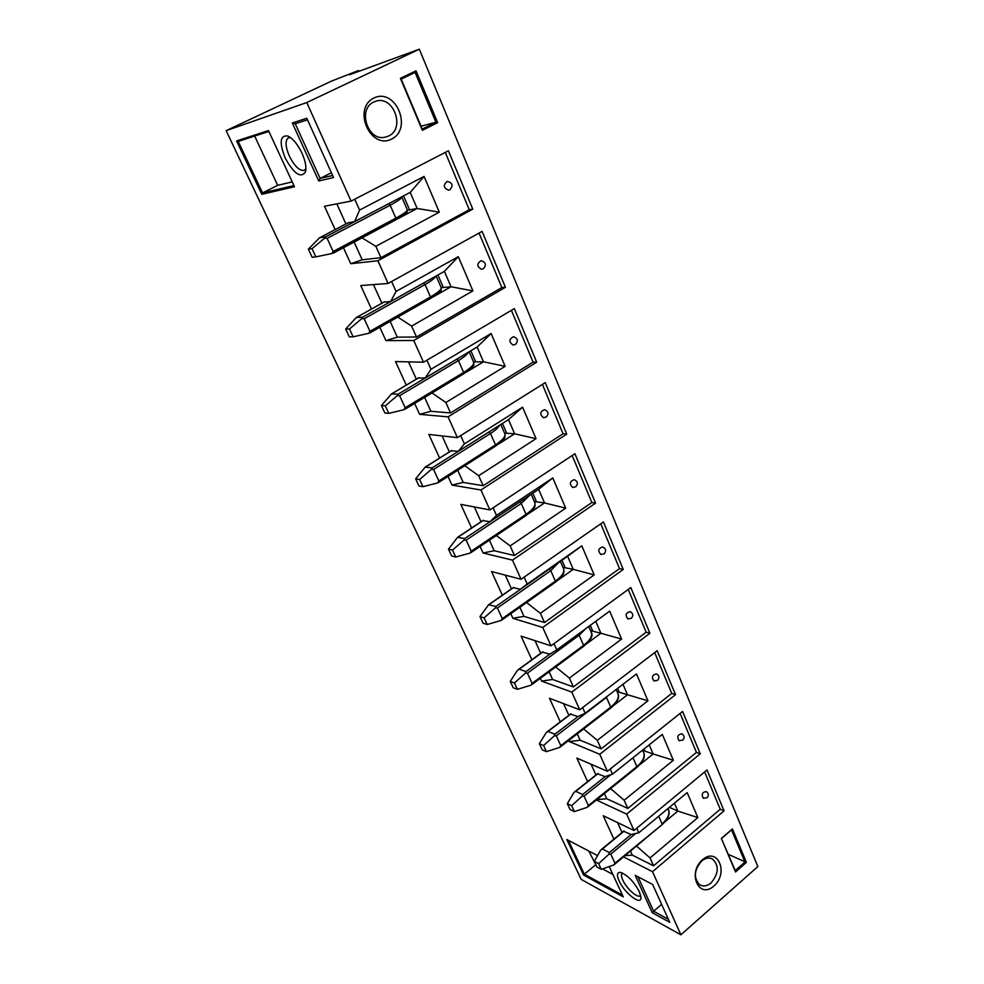 <?xml version="1.0" encoding="UTF-8"?>
<svg xmlns="http://www.w3.org/2000/svg" width="984" height="984" viewBox="0 0 984 984"><rect width="100%" height="100%" fill="white"/><g stroke="black" fill="none" stroke-linecap="round" stroke-linejoin="round"><path stroke-width="1.48" d="M581.187 879.389L226.148 130.663L306.774 102.545L419.319 49.2L757.852 866.584L680.891 934.8L581.187 879.389M358.914 71.328L358.557 70.504L331.399 81.143L226.148 130.663M373.957 97.97C352.001 108.437 370.378 150.208 391.681 139.052C413.046 128.67 395.605 87.428 373.957 97.97M437.646 122.656L422.37 130.368L400.402 78.326L416.011 70.811L437.646 122.656L435.9 122.2L415.1 72.41L401.177 79.126L422.259 129.076L435.9 122.2L421.054 126.21M306.774 102.545L351.079 201.105L448.409 150.786L472.787 209.162L377.905 260.772L388.102 283.453L482.074 231.388L505.432 287.303L413.747 340.513L423.501 362.223L514.324 308.607L536.711 362.223L448.064 416.847L457.412 437.646L545.247 382.641L566.735 434.104L480.942 489.995L489.897 509.921L574.914 453.71L595.554 503.119L512.467 560.13L521.065 579.256L603.426 521.963L623.253 569.465L542.737 627.46L550.991 645.824L630.818 587.571L649.907 633.265L571.802 692.121L579.736 709.784L657.177 650.695L675.553 694.679L599.748 754.298L607.386 771.284L682.564 711.457L700.251 753.83L626.636 814.112L633.991 830.459L707.004 770.005L724.064 810.841L652.527 871.701L680.891 934.8M721.358 838.454L732.416 828.922L746.389 862.402L735.515 871.984L721.358 838.454L735.257 870.545L744.974 862.009L731.53 829.844L721.666 838.343M702.527 859.684C687.078 872.906 698.824 899.597 713.904 886.055C729.033 873.005 717.791 846.437 702.527 859.684M669.415 807.36L677.828 811.074L674.421 803.19M636.709 828.208L638.764 832.808L631.113 834.494L623.499 831.246M638.764 832.808L687.176 792.612L697.828 817.569L677.828 811.074L665.184 821.628M642.65 750.337L653.142 753.978L649.182 744.851M644.717 750.644L644.003 748.996M610.191 769.045L612.478 774.162L605.025 776.647L597.46 773.768M612.478 774.162L662.306 734.371L673.364 760.263L653.142 753.978L640.006 764.531M617.079 691.604L627.521 694.753L622.983 684.274M619.145 691.838L617.632 688.37M582.626 707.582L585.16 713.24L577.928 716.573L570.425 714.089M585.16 713.24L636.488 673.929L647.964 700.805L627.521 694.753L613.856 705.282M590.548 630.658L600.917 633.253L595.75 621.322M592.614 630.806L590.252 625.369M553.967 643.647L556.772 649.895L549.773 654.151L542.344 652.097M556.772 649.895L609.674 611.125L621.605 639.059L600.917 633.253L586.685 643.757M562.983 567.362L573.278 569.355L567.62 556.28L520.487 589.231L513.144 587.657M565.05 567.411L561.938 560.253M567.62 556.28L581.802 545.849L594.201 574.89L573.278 569.355L558.432 579.834M534.337 501.569L544.533 502.922L538.654 489.306L490.02 521.692L482.763 520.61M536.403 501.52L532.787 493.218M538.654 489.306L552.799 477.929L565.702 508.15L544.533 502.922L529.035 513.341M504.546 433.132L514.632 433.784L508.507 419.614L458.286 451.336L451.139 450.795M506.6 432.972L502.455 423.44M508.507 419.614L522.602 407.204L536.034 438.679L514.632 433.784L498.396 444.153M473.538 361.891L483.488 361.792L477.105 347.032L425.211 377.991L418.175 378.028M475.579 361.62L470.856 350.759M477.105 347.032L491.139 333.514L505.136 366.319L483.488 361.792L466.465 372.075M441.25 287.672L451.029 286.75L444.374 271.363L390.697 301.485L383.797 302.137M443.255 287.279L437.917 274.979M444.374 271.363L458.31 256.664L472.923 290.883L451.029 286.75L433.12 296.922M407.45 210.305L417.167 208.46L410.217 192.397L354.658 221.572L347.906 222.913M409.553 209.752L403.538 195.914M410.217 192.397L424.055 176.431L439.319 212.163L417.167 208.46L398.299 218.51M302.002 153.209C305.446 161.093 306.602 167.342 305.471 171.954C300.76 178.596 293.982 173.897 285.126 157.883C279.148 142.52 279.997 135.214 287.672 135.964C292.838 138.4 297.623 144.144 302.002 153.209M318.742 180.97L292.31 122.975L306.799 118.252L333.564 177.55L318.742 180.97L320.144 178.424L332.641 175.496M268.472 130.565L294.487 186.751L261.805 194.303L236.59 140.958L268.472 130.565M639.44 891.811L640.978 897.961C640.732 905.784 624.188 892.734 619.096 880.901C616.661 875.256 617.017 872.414 620.178 872.365C627.128 874.641 633.536 881.123 639.44 891.811M652.232 912.697L635.209 875.342L652.638 884.456L669.735 922.328L652.232 912.697L653.634 911.233L668.37 919.314M609.219 866.547L623.241 896.842L583.598 875.034L566.821 839.549L597.571 855.6M623.487 856.892L652.527 871.701M613.918 839.143L603.204 815.711L633.991 830.459M596.353 799.992L626.636 814.112M587.596 781.591L576.845 758.086L607.386 771.284M568.764 740.423L569.293 741.567L599.748 754.298M560.265 721.826L549.49 698.271L579.736 709.784M540.351 678.296L541.643 681.112L571.802 692.121M531.864 659.747L521.077 636.131L550.991 645.824M510.807 613.696L512.922 618.309L542.737 627.46M502.344 595.185L491.545 571.556L521.065 579.256M480.069 546.464L483.058 553.008L512.467 560.13M471.619 528.002L460.819 504.374L489.897 509.921M448.04 476.441L451.988 485.075L480.942 489.995M439.627 458.04L428.827 434.436L457.412 437.646M414.658 403.44L419.639 414.338L448.064 416.847M406.281 385.113L395.507 361.558L423.501 362.223M379.824 327.278L385.925 340.612L413.747 340.513M371.485 309.038L360.747 285.569L388.102 283.453M343.453 247.747L350.747 263.712L377.905 260.772M335.15 229.592L324.474 206.259L351.079 201.105M419.319 49.2L349.504 74.772L358.557 70.504M472.787 209.162L469.27 209.715L380.943 257.697L362.198 259.801L350.747 263.712M354.72 199.223L359.591 210.072L354.658 221.572M336.823 203.86L345.925 223.946M354.142 242.052L362.198 259.801M362.026 237.857L375.839 246.32L380.943 257.697M449.627 189.838L448.569 190.183C443.427 187.932 442.972 185.017 447.216 181.413C452.542 182.704 453.452 185.472 449.922 189.727L448.569 190.183M439.319 212.163L375.839 246.32M469.27 209.715L445.272 152.397M424.055 176.431L359.591 210.072M505.432 287.303L501.852 287.537L416.49 337.008L397.29 337.155L385.925 340.612M391.62 281.51L396.06 291.436L390.697 301.485M373.44 284.585L381.89 303.207M390.156 321.411L397.29 337.155M397.782 317.082L411.607 326.11L416.49 337.008M482.947 268.853L481.483 269.259C476.748 266.553 476.613 263.7 481.09 260.698C485.899 262.199 486.649 264.868 483.365 268.718L481.483 269.259M472.923 290.883L411.607 326.11M501.852 287.537L479.048 233.06M458.31 256.664L396.06 291.436M536.711 362.223L533.082 362.149L450.537 412.948L430.93 411.3L419.639 414.338M426.896 360.218L430.967 369.295L425.211 377.991M408.508 361.866L416.33 379.123M424.633 397.425L430.93 411.3M432.013 392.96L445.863 402.505L450.537 412.948M513.476 345.027L513.082 345.027C508.777 341.952 508.912 339.173 513.488 336.712C517.83 338.348 518.482 340.919 515.419 344.437L513.082 345.027M505.136 366.319L445.863 402.505M533.082 362.149L511.397 310.329M491.139 333.514L430.967 369.295M566.735 434.104L563.057 433.747L483.169 485.715L463.206 482.431L451.988 485.075M460.697 435.592L464.411 443.882L458.286 451.336M442.111 435.924L449.356 451.914M457.695 470.278L463.206 482.431M464.842 465.715L478.679 475.715L483.169 485.715M543.869 417.72L543.451 417.683C539.564 414.338 539.921 411.656 544.521 409.651C548.457 411.373 549.01 413.846 546.169 417.081L543.451 417.683M536.034 438.679L478.679 475.715M563.057 433.747L542.405 384.424M522.602 407.204L464.411 443.882M595.554 503.119L591.851 502.517L514.46 555.529L494.189 550.732L483.058 553.008M493.07 507.83L496.465 515.382L490.02 521.692M474.337 506.957L481.041 521.754M489.405 540.179L494.189 550.732M496.342 535.517L510.155 545.923L514.46 555.529M573.082 487.486L572.651 487.424C569.158 483.894 569.687 481.311 574.262 479.675C577.842 481.447 578.321 483.833 575.689 486.834L572.651 487.424M565.702 508.15L510.155 545.923M591.851 502.517L572.171 455.518M552.799 477.929L496.465 515.382M623.253 569.465L619.526 568.617L544.509 622.54L523.968 616.365L512.922 618.309M524.14 577.128L527.227 584.004L520.487 589.231M505.272 575.136L511.471 588.826M519.859 607.3L523.968 616.365M526.6 602.552L540.376 613.327L544.509 622.54M601.175 554.533L600.757 554.435C597.62 550.769 598.297 548.285 602.786 546.956C606.082 548.752 606.501 551.052 604.041 553.869L600.757 554.435M594.201 574.89L540.376 613.327M619.526 568.617L600.769 523.808M581.802 545.849L527.227 584.004M649.907 633.265L646.144 632.208L573.377 686.943L552.602 679.477L541.643 681.112M534.988 640.645L540.72 653.278M549.134 671.814L552.602 679.477M555.677 666.98L569.404 678.074L573.377 686.943M628.222 618.985L627.817 618.875C625 615.135 625.799 612.724 630.178 611.642C633.216 613.45 633.598 615.677 631.31 618.333L627.817 618.875M621.605 639.059L569.404 678.074M646.144 632.208L628.247 589.453M675.553 694.679L671.764 693.425L601.138 748.861L580.166 740.226L569.293 741.567M563.561 703.621L568.85 715.282M577.276 733.855L580.166 740.226M583.635 728.947L597.313 740.337L601.138 748.861M654.274 681.014L653.893 680.891C651.371 677.115 652.244 674.778 656.513 673.892C659.341 675.688 659.686 677.853 657.533 680.375L653.893 680.891M647.964 700.805L597.313 740.337M671.764 693.425L654.68 652.601M700.251 753.83L696.451 752.391L627.841 808.442L606.71 798.725L596.71 799.709M591.052 764.224L595.935 774.974M604.361 793.559L606.71 798.725M610.56 788.59L624.163 800.238L627.841 808.442M679.378 740.755L679.034 740.62C676.758 736.819 677.693 734.556 681.838 733.83C684.483 735.614 684.803 737.717 682.798 740.128L679.034 740.62M673.364 760.263L624.163 800.238M696.451 752.391L680.129 713.4M724.064 810.841L720.251 809.229L653.573 865.822L632.281 855.096L624.963 855.662M617.534 822.575L622.011 832.464M630.461 851.074L632.281 855.096M636.488 846.043L650.03 857.925L653.573 865.822M703.597 798.319L703.277 798.184C701.235 794.395 702.207 792.194 706.217 791.579C708.726 793.362 709.021 795.404 707.127 797.729L703.277 798.184M697.828 817.569L650.03 857.925M720.251 809.229L704.642 771.96M728.455 854.407L746.389 862.402M711.088 882.919C707.053 886.215 703.228 886.818 699.612 884.714C693.4 877.876 694.077 869.991 701.641 861.049C705.43 857.974 709.058 857.298 712.527 859.02C719.255 865.612 718.775 873.571 711.088 882.919M637.952 876.781L653.634 911.233L661.605 904.321M588.764 851.012L596.292 865.588M602.491 868.897L612.872 874.432M595.345 865.084L584.348 874.198L622.429 895.096M568.358 840.348L584.348 874.198L583.598 875.034M622.7 873.14L622.196 873.411C621.076 874.469 621.273 876.707 622.811 880.114C626.439 888.49 637.743 898.626 640.326 895.723L640.695 895.268M735.515 871.984L735.257 870.545M731.53 829.844L732.416 828.922M388.557 136.038L385.039 137.219C367.708 141.511 357.217 109.027 373.846 102.004L375.322 101.401C393.145 94.366 405.937 128.437 388.557 136.038M307.5 119.802L295.262 123.75L320.144 178.424L331.399 172.766M254.659 136.05L277.697 185.349L292.223 181.88M268.878 131.438L238.214 141.388L262.543 192.901L293.945 185.595M277.697 185.349L262.543 192.901L261.805 194.303M290.6 137.649L288.373 137.821C285.016 140.466 285.335 146.555 289.345 156.112C294.696 166.505 299.726 171.228 304.425 170.281L305.913 168.645M416.011 70.811L415.1 72.41M400.402 78.326L401.177 79.126M422.259 129.076L422.37 130.368M236.59 140.958L238.214 141.388M295.262 123.75L292.31 122.975M308.361 249.161L312.174 257.316L315.852 256.861L312.039 248.669L308.361 249.161L319.529 237.784L325.63 236.837L324.695 238.116L327.131 238.374L333.17 251.473L331.817 253.54L315.852 256.861M312.039 248.669L324.695 238.116M333.17 251.473L395.851 218.141L395.863 219.838L331.817 253.54M345.679 329.062L349.332 336.86L353.121 336.823L349.468 328.988L345.679 329.062L356.306 317.537L362.678 317.229L361.804 318.582L364.166 318.779L369.947 331.313L368.619 333.342L353.121 336.823M349.468 328.988L361.804 318.582M369.947 331.313L430.488 296.947L430.5 298.484L368.619 333.342M415.642 478.827L418.987 485.998L422.96 486.699L419.614 479.503L415.642 478.827L425.199 467.117L432.111 467.892L431.361 469.368L433.575 469.466L438.876 480.979L437.609 482.91L422.96 486.699M419.614 479.503L431.361 469.368M438.729 482.271L437.609 482.91M381.411 405.543L384.892 413.009L388.791 413.366L385.285 405.863L381.411 405.543L391.484 393.92L398.139 394.178L397.327 395.593L399.615 395.74L405.15 407.745L403.846 409.725L388.791 413.366M385.285 405.863L397.327 395.593M405.15 407.745L463.661 372.444L463.685 373.846L403.846 409.725M594.311 861.357L596.956 867.015L601.273 869.327L598.629 863.644L594.311 861.357L600.72 850.053L602.417 849.007L609.367 852.574L608.887 854.26L610.769 854.161L614.951 863.239L613.819 864.948L601.273 869.327M598.629 863.644L608.887 854.26M614.68 864.026L613.819 864.948M567.35 803.645L570.093 809.512L574.373 811.603L571.63 805.711L567.35 803.645L574.004 792.403L575.738 791.321L582.626 794.543L582.11 796.204L584.041 796.13L588.383 805.564L587.227 807.311L574.373 811.603M571.63 805.711L582.11 796.204M588.112 806.363L587.227 807.311M539.355 743.695L542.196 749.796L546.44 751.653L543.586 745.528L539.355 743.695L546.28 732.539L548.039 731.419L554.853 734.261L554.287 735.897L556.28 735.847L560.794 745.651L559.613 747.434L546.44 751.653M543.586 745.528L554.287 735.897M560.499 746.512L559.613 747.434M510.253 681.383L513.205 687.73L517.399 689.329L514.423 682.97L510.253 681.383L517.461 670.338L519.245 669.181L525.985 671.617L525.382 673.216L527.424 673.204L532.11 683.388L530.905 685.208L517.399 689.329M514.423 682.97L525.382 673.216M531.852 684.347L530.905 685.208M479.983 616.574L483.058 623.179L487.178 624.508L484.091 617.878L479.983 616.574L488.556 604.791L495.948 606.439L495.296 608.001L497.4 608.026L502.283 618.629L501.053 620.486L487.178 624.508M484.091 617.878L495.296 608.001M502.049 619.686L501.053 620.486M448.47 549.121L451.681 555.985L455.727 557.018L452.517 550.117L448.47 549.121L457.523 537.35L464.682 538.592L463.993 540.105L466.145 540.167L471.238 551.212L469.983 553.106L455.727 557.018M452.517 550.117L463.993 540.105M471.041 552.381L469.983 553.106M327.131 238.374L390.168 205.213L395.851 218.141C404.166 213.626 407.942 210.76 407.192 209.518L401.792 197.12M401.73 196.862C402.075 198.128 398.225 200.908 390.168 205.213L388.655 203.737L325.63 236.837M348.57 222.581L319.677 237.734M390.181 202.925L388.655 203.737M364.166 318.779L425.039 284.56L430.488 296.947C438.507 292.26 442.025 289.038 441.053 287.291L436.133 275.987M435.863 276.135C435.014 278.115 431.41 280.92 425.039 284.56L423.538 283.072L362.678 317.229M384.449 301.817L356.552 317.438M425.014 282.224L423.538 283.072M438.876 480.979L495.493 444.866L495.259 446.183M433.575 469.466L490.487 433.477L495.493 444.866C502.972 439.897 506.034 436.084 504.669 433.415L500.782 424.498M499.626 425.223C498.298 427.671 495.259 430.426 490.487 433.477L489.011 431.964L432.111 467.892M451.767 450.5L425.691 466.92M490.389 431.066L489.011 431.964M399.615 395.74L458.446 360.574L463.661 372.444C471.41 367.61 474.694 364.08 473.513 361.854L469.134 351.792M468.384 352.235C467.166 354.523 463.858 357.303 458.446 360.574L456.957 359.074L398.139 394.178M418.815 377.721L391.853 393.772M458.384 358.201L456.957 359.074M614.951 863.239L662.109 824.641L614.151 864.69M658.702 816.253L662.072 823.916C668.259 818.405 670.252 813.337 668.074 808.725L667.988 808.541M610.769 854.161L635.676 833.485M624.114 831.111L602.417 849.007M609.367 852.574L631.199 834.481M588.383 805.564L636.882 766.61L636.919 767.409L587.682 806.978M633.007 757.766L636.882 766.61C643.265 761.149 645.406 756.253 643.327 751.899L642.564 750.14M584.041 796.13L610.904 774.679M598.075 773.596L575.738 791.321M582.626 794.543L605.123 776.61M560.794 745.651L610.744 707.127L610.781 708L560.179 747.041M556.28 735.847L606.476 697.398L610.744 707.127C617.325 701.752 619.625 697.029 617.669 692.957L616.168 689.489M610.154 694.089L606.292 697.053M571.04 713.892L548.039 731.419M554.853 734.261L578.075 716.5M532.11 683.388L583.598 645.356L583.623 646.316L531.594 684.766M527.424 673.204L579.158 635.246L583.598 645.356C590.375 640.067 592.86 635.541 591.027 631.777L588.727 626.476M585.714 628.69L579.158 635.246L578.334 634.102M542.959 651.875L519.245 669.181M525.985 671.617L550.105 653.942M502.283 618.629L555.382 581.15L555.087 582.233M497.4 608.026L550.769 570.646L555.382 581.15C562.381 575.96 565.05 571.643 563.365 568.223L560.363 561.347M558.654 562.553L550.769 570.646L549.318 569.109L495.948 606.439M513.771 587.411L489.306 604.459M550.597 568.174L549.318 569.109M471.238 551.212L526.034 514.374L525.776 515.567M466.145 540.167L521.237 503.439L526.034 514.374C533.279 509.281 536.12 505.21 534.595 502.147L531.176 494.288M529.699 495.272L521.237 503.439L519.773 501.914L464.682 538.592M483.39 520.327L458.138 537.092M521.102 501.004L519.773 501.914M711.272 858.466L712.527 859.02M621.15 872.55L620.178 872.365M640.978 896.928L640.978 897.961M289.517 136.899L287.672 135.964M305.839 169.949L305.471 171.954M407.351 209.887L407.13 211.904C405.457 213.491 408.926 212.237 395.863 219.838L333.207 253.208M348.521 222.593L319.529 237.784M441.275 287.808L440.906 290.354C442.259 290.28 438.79 292.986 430.5 298.484L369.91 332.924M384.363 301.817L356.306 317.537M505.013 434.178C504.189 437.413 508.273 436.515 495.506 446.133L438.667 482.418M451.631 450.475L425.199 467.117M473.796 362.506C472.136 365.212 479.048 362.924 463.685 373.846L405.027 409.258M418.704 377.708L391.484 393.92M662.109 824.641C667.976 819.217 670.153 814.346 668.64 810.016M623.831 830.963L601.187 849.647M636.919 767.409C643.647 761.247 645.787 756.081 643.327 751.899M597.817 773.486L574.619 791.886M610.781 708C617.128 702.564 619.588 697.939 618.173 694.101M570.806 713.806L547.03 731.911M583.623 646.316C590.695 640.227 593.315 635.726 591.495 632.835M542.75 651.802L518.371 669.6M563.795 569.195C563.795 572.085 565.652 574.066 555.407 582.196L501.865 620.006M513.574 587.35L488.556 604.791M534.976 503.021C534.484 505.788 537.854 506.403 526.059 515.53L470.918 552.614M483.23 520.302L457.523 537.35"/></g></svg>
